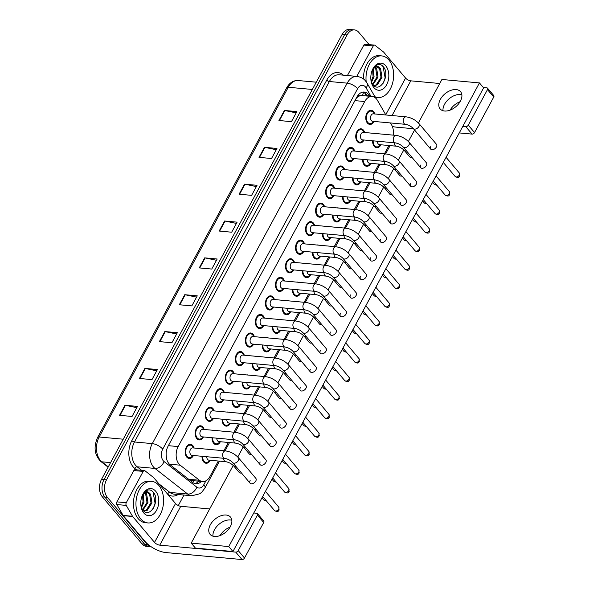 <?xml version="1.0" encoding="UTF-8"?>
<svg xmlns="http://www.w3.org/2000/svg" width="589" height="589" viewBox="0 0 589 589"><rect width="100%" height="100%" fill="white"/><g stroke="black" fill="none" stroke-linecap="round" stroke-linejoin="round"><path stroke-width="0.88" d="M370.886 163.344A7.097 4.675 -84.8 0 1 366.638 166.304A7.097 4.675 -84.8 0 1 364.201 164.935A7.097 4.675 -84.8 0 1 362.588 159.354M360.851 181.898A7.097 4.675 -84.8 0 1 356.603 184.865A7.097 4.675 -84.8 0 1 354.166 183.496A7.097 4.675 -84.8 0 1 352.553 177.907M350.823 200.459A7.097 4.675 -84.8 0 1 346.568 203.426A7.097 4.675 -84.8 0 1 344.131 202.049A7.097 4.675 -84.8 0 1 342.518 196.468M340.788 219.02A7.097 4.675 -84.8 0 1 336.533 221.979A7.097 4.675 -84.8 0 1 334.096 220.61A7.097 4.675 -84.8 0 1 332.49 215.029M330.753 237.581A7.097 4.675 -84.8 0 1 326.497 240.54A7.097 4.675 -84.8 0 1 324.068 239.171A7.097 4.675 -84.8 0 1 322.455 233.59M320.718 256.134A7.097 4.675 -84.8 0 1 316.462 259.101A7.097 4.675 -84.8 0 1 314.033 257.732A7.097 4.675 -84.8 0 1 312.42 252.144M310.683 274.695A7.097 4.675 -84.8 0 1 306.427 277.662A7.097 4.675 -84.8 0 1 303.998 276.285A7.097 4.675 -84.8 0 1 302.385 270.704M300.648 293.256A7.097 4.675 -84.8 0 1 296.392 296.223A7.097 4.675 -84.8 0 1 293.963 294.846A7.097 4.675 -84.8 0 1 292.35 289.265M290.613 311.817A7.097 4.675 -84.8 0 1 286.357 314.776A7.097 4.675 -84.8 0 1 283.927 313.407A7.097 4.675 -84.8 0 1 282.315 307.826M280.578 330.37A7.097 4.675 -84.8 0 1 276.322 333.337A7.097 4.675 -84.8 0 1 273.892 331.968A7.097 4.675 -84.8 0 1 272.28 326.38M270.542 348.931A7.097 4.675 -84.8 0 1 266.287 351.898A7.097 4.675 -84.8 0 1 263.857 350.521A7.097 4.675 -84.8 0 1 262.245 344.94M260.507 367.492A7.097 4.675 -84.8 0 1 256.252 370.459A7.097 4.675 -84.8 0 1 253.822 369.082A7.097 4.675 -84.8 0 1 252.21 363.501M250.472 386.053A7.097 4.675 -84.8 0 1 246.217 389.012A7.097 4.675 -84.8 0 1 243.787 387.643A7.097 4.675 -84.8 0 1 242.175 382.062M240.437 404.614A7.097 4.675 -84.8 0 1 236.182 407.573A7.097 4.675 -84.8 0 1 233.752 406.204A7.097 4.675 -84.8 0 1 232.14 400.616M230.402 423.167A7.097 4.675 -84.8 0 1 226.147 426.134A7.097 4.675 -84.8 0 1 223.717 424.757A7.097 4.675 -84.8 0 1 222.105 419.177M220.367 441.728A7.097 4.675 -84.8 0 1 216.111 444.695A7.097 4.675 -84.8 0 1 213.682 443.318A7.097 4.675 -84.8 0 1 212.069 437.737M210.332 460.289A7.097 4.675 -84.8 0 1 206.076 463.249A7.097 4.675 -84.8 0 1 203.647 461.879A7.097 4.675 -84.8 0 1 202.034 456.298M380.921 144.784A7.097 4.675 -84.8 0 1 376.673 147.743A7.097 4.675 -84.8 0 1 374.236 146.374A7.097 4.675 -84.8 0 1 372.623 140.793M364.039 140.005A7.097 4.675 -84.8 0 1 359.783 142.965A7.097 4.675 -84.8 0 1 357.354 141.596A7.097 4.675 -84.8 0 1 356.154 133.482A7.097 4.675 -84.8 0 1 361.086 128.829A7.097 4.675 -84.8 0 1 363.516 130.206A7.097 4.675 -84.8 0 1 364.731 132.518M354.004 158.566A7.097 4.675 -84.8 0 1 349.748 161.526A7.097 4.675 -84.8 0 1 347.319 160.156A7.097 4.675 -84.8 0 1 346.118 152.043A7.097 4.675 -84.8 0 1 351.051 147.39A7.097 4.675 -84.8 0 1 353.481 148.767A7.097 4.675 -84.8 0 1 354.696 151.078M343.969 177.12A7.097 4.675 -84.8 0 1 339.713 180.087A7.097 4.675 -84.8 0 1 337.283 178.71A7.097 4.675 -84.8 0 1 336.083 170.604A7.097 4.675 -84.8 0 1 341.016 165.951A7.097 4.675 -84.8 0 1 343.446 167.32A7.097 4.675 -84.8 0 1 344.661 169.639M333.934 195.681A7.097 4.675 -84.8 0 1 329.685 198.648A7.097 4.675 -84.8 0 1 327.248 197.271A7.097 4.675 -84.8 0 1 326.048 189.157A7.097 4.675 -84.8 0 1 330.981 184.512A7.097 4.675 -84.8 0 1 333.411 185.881A7.097 4.675 -84.8 0 1 334.626 188.2M323.898 214.241A7.097 4.675 -84.8 0 1 319.65 217.201A7.097 4.675 -84.8 0 1 317.213 215.832A7.097 4.675 -84.8 0 1 316.013 207.718A7.097 4.675 -84.8 0 1 320.946 203.065A7.097 4.675 -84.8 0 1 323.376 204.442A7.097 4.675 -84.8 0 1 324.591 206.754M313.863 232.802A7.097 4.675 -84.8 0 1 309.615 235.762A7.097 4.675 -84.8 0 1 307.178 234.393A7.097 4.675 -84.8 0 1 305.978 226.279A7.097 4.675 -84.8 0 1 310.911 221.626A7.097 4.675 -84.8 0 1 313.341 223.003A7.097 4.675 -84.8 0 1 314.555 225.315M303.828 251.356A7.097 4.675 -84.8 0 1 299.58 254.323A7.097 4.675 -84.8 0 1 297.143 252.946A7.097 4.675 -84.8 0 1 295.943 244.84A7.097 4.675 -84.8 0 1 300.876 240.187A7.097 4.675 -84.8 0 1 303.306 241.556A7.097 4.675 -84.8 0 1 304.52 243.875M293.801 269.917A7.097 4.675 -84.8 0 1 289.545 272.884A7.097 4.675 -84.8 0 1 287.108 271.507A7.097 4.675 -84.8 0 1 285.908 263.393A7.097 4.675 -84.8 0 1 290.841 258.748A7.097 4.675 -84.8 0 1 293.27 260.117A7.097 4.675 -84.8 0 1 294.485 262.436M283.765 288.477A7.097 4.675 -84.8 0 1 279.51 291.437A7.097 4.675 -84.8 0 1 277.073 290.068A7.097 4.675 -84.8 0 1 275.873 281.954A7.097 4.675 -84.8 0 1 280.806 277.309A7.097 4.675 -84.8 0 1 283.235 278.678A7.097 4.675 -84.8 0 1 284.45 280.99M273.73 307.038A7.097 4.675 -84.8 0 1 269.475 309.998A7.097 4.675 -84.8 0 1 267.045 308.629A7.097 4.675 -84.8 0 1 265.838 300.515A7.097 4.675 -84.8 0 1 270.771 295.862A7.097 4.675 -84.8 0 1 273.2 297.239A7.097 4.675 -84.8 0 1 274.415 299.551M263.695 325.592A7.097 4.675 -84.8 0 1 259.44 328.559A7.097 4.675 -84.8 0 1 257.01 327.189A7.097 4.675 -84.8 0 1 255.803 319.076A7.097 4.675 -84.8 0 1 260.736 314.423A7.097 4.675 -84.8 0 1 263.165 315.792A7.097 4.675 -84.8 0 1 264.38 318.112M253.66 344.153A7.097 4.675 -84.8 0 1 249.405 347.12A7.097 4.675 -84.8 0 1 246.975 345.743A7.097 4.675 -84.8 0 1 245.775 337.637A7.097 4.675 -84.8 0 1 250.7 332.984A7.097 4.675 -84.8 0 1 253.13 334.353A7.097 4.675 -84.8 0 1 254.345 336.672M243.625 362.714A7.097 4.675 -84.8 0 1 239.37 365.681A7.097 4.675 -84.8 0 1 236.94 364.304A7.097 4.675 -84.8 0 1 235.74 356.19A7.097 4.675 -84.8 0 1 240.665 351.545A7.097 4.675 -84.8 0 1 243.095 352.914A7.097 4.675 -84.8 0 1 244.31 355.233M233.59 381.274A7.097 4.675 -84.8 0 1 229.335 384.234A7.097 4.675 -84.8 0 1 226.905 382.865A7.097 4.675 -84.8 0 1 225.705 374.751A7.097 4.675 -84.8 0 1 230.63 370.098A7.097 4.675 -84.8 0 1 233.06 371.475A7.097 4.675 -84.8 0 1 234.275 373.787M223.555 399.828A7.097 4.675 -84.8 0 1 219.299 402.795A7.097 4.675 -84.8 0 1 216.87 401.426A7.097 4.675 -84.8 0 1 215.67 393.312A7.097 4.675 -84.8 0 1 220.595 388.659A7.097 4.675 -84.8 0 1 223.025 390.036A7.097 4.675 -84.8 0 1 224.24 392.348M213.52 418.389A7.097 4.675 -84.8 0 1 209.264 421.356A7.097 4.675 -84.8 0 1 206.835 419.979A7.097 4.675 -84.8 0 1 205.635 411.873A7.097 4.675 -84.8 0 1 210.56 407.22A7.097 4.675 -84.8 0 1 212.99 408.589A7.097 4.675 -84.8 0 1 214.205 410.908M203.485 436.95A7.097 4.675 -84.8 0 1 199.229 439.917A7.097 4.675 -84.8 0 1 196.8 438.54A7.097 4.675 -84.8 0 1 195.6 430.426A7.097 4.675 -84.8 0 1 200.525 425.781A7.097 4.675 -84.8 0 1 202.955 427.15A7.097 4.675 -84.8 0 1 204.169 429.469M193.45 455.511A7.097 4.675 -84.8 0 1 189.194 458.47A7.097 4.675 -84.8 0 1 186.765 457.101A7.097 4.675 -84.8 0 1 185.564 448.987A7.097 4.675 -84.8 0 1 190.49 444.334A7.097 4.675 -84.8 0 1 192.92 445.711A7.097 4.675 -84.8 0 1 194.134 448.023M374.074 121.444A7.097 4.675 -84.8 0 1 369.818 124.412A7.097 4.675 -84.8 0 1 367.389 123.035A7.097 4.675 -84.8 0 1 366.189 114.921A7.097 4.675 -84.8 0 1 371.114 110.276A7.097 4.675 -84.8 0 1 373.551 111.645A7.097 4.675 -84.8 0 1 374.766 113.964M385.876 114.98L377.431 100.351A12.524 8.253 95.2 0 0 376.43 98.908A12.524 8.253 95.2 0 0 372.138 96.486A12.524 8.253 95.2 0 0 364.724 101.529L178.165 446.572A12.524 8.253 95.2 0 0 180.168 465.185L199.435 480.256A12.524 8.253 95.2 0 0 202.557 481.544A12.524 8.253 95.2 0 0 209.964 476.494L218.335 461.018M166.076 454.362A4.175 2.754 95.2 0 0 166.135 454.531L166.422 457.859A12.524 8.673 -52 0 1 166.392 457.918M361.528 95.543L360.122 95.749A4.175 2.754 95.2 0 0 357.177 97.325A12.524 5.132 -151.6 0 0 356.897 97.001M357.177 97.325L357.081 97.502A12.524 8.253 -84.8 0 1 360.122 95.749M166.135 454.531A12.524 8.253 -84.8 0 1 166.186 452.514M169.875 464.588L188.642 479.269L192.051 480.58L202.557 481.544M357.081 97.502L356.006 98.643M393.261 135.139A12.524 8.253 95.2 0 0 391.589 124.875L390.478 122.946M223.886 450.754L228.37 442.464M233.921 432.193L238.405 423.903M243.956 413.633L248.44 405.342M253.992 395.079L258.475 386.782M264.027 376.518L268.51 368.228M274.062 357.957L278.538 349.667M284.097 339.397L288.573 331.106M294.125 320.843L298.608 312.545M304.16 302.282L308.643 293.992M314.195 283.721L318.678 275.431M324.23 265.16L328.714 256.87M334.265 246.607L338.749 238.309M344.3 228.046L348.784 219.756M354.335 209.485L358.819 201.195M364.37 190.924L368.854 182.634M374.405 172.371L378.889 164.073M384.44 153.81L388.924 145.52M367.057 152.212A7.097 4.675 -84.8 0 1 367.934 152.168A7.097 4.675 -84.8 0 1 368.788 152.374M357.022 170.773A7.097 4.675 -84.8 0 1 357.898 170.729A7.097 4.675 -84.8 0 1 358.753 170.928M346.987 189.334A7.097 4.675 -84.8 0 1 347.863 189.29A7.097 4.675 -84.8 0 1 348.717 189.489M336.952 207.888A7.097 4.675 -84.8 0 1 337.828 207.851A7.097 4.675 -84.8 0 1 338.682 208.05M326.917 226.448A7.097 4.675 -84.8 0 1 327.793 226.404A7.097 4.675 -84.8 0 1 328.647 226.61M316.882 245.009A7.097 4.675 -84.8 0 1 317.758 244.965A7.097 4.675 -84.8 0 1 318.612 245.171M306.847 263.57A7.097 4.675 -84.8 0 1 307.723 263.526A7.097 4.675 -84.8 0 1 308.577 263.725M296.812 282.124A7.097 4.675 -84.8 0 1 297.688 282.087A7.097 4.675 -84.8 0 1 298.542 282.286M286.777 300.684A7.097 4.675 -84.8 0 1 287.653 300.64A7.097 4.675 -84.8 0 1 288.507 300.846M276.742 319.245A7.097 4.675 -84.8 0 1 277.618 319.201A7.097 4.675 -84.8 0 1 278.472 319.407M266.707 337.806A7.097 4.675 -84.8 0 1 267.583 337.762A7.097 4.675 -84.8 0 1 268.437 337.961M256.671 356.367A7.097 4.675 -84.8 0 1 257.548 356.323A7.097 4.675 -84.8 0 1 258.402 356.522M246.636 374.921A7.097 4.675 -84.8 0 1 247.513 374.876A7.097 4.675 -84.8 0 1 248.367 375.083M236.601 393.481A7.097 4.675 -84.8 0 1 237.477 393.437A7.097 4.675 -84.8 0 1 238.331 393.643M226.566 412.042A7.097 4.675 -84.8 0 1 227.442 411.998A7.097 4.675 -84.8 0 1 228.296 412.197M216.531 430.603A7.097 4.675 -84.8 0 1 217.407 430.559A7.097 4.675 -84.8 0 1 218.261 430.758M206.496 449.157A7.097 4.675 -84.8 0 1 207.372 449.112A7.097 4.675 -84.8 0 1 208.226 449.319M377.093 133.651A7.097 4.675 -84.8 0 1 377.969 133.615A7.097 4.675 -84.8 0 1 378.823 133.813M102.353 496.858L142.045 543.883A12.524 8.253 -84.8 0 0 146.33 546.305L151.159 546.747A12.524 8.253 -84.8 0 1 147.044 544.339L107.353 497.315L104.849 497.087A12.524 8.253 -84.8 0 1 104.017 479.608L344.565 34.729A12.524 8.253 -84.8 0 1 351.979 29.678A12.524 8.253 -84.8 0 0 344.565 34.729L104.017 479.608A12.524 8.253 -84.8 0 0 104.849 497.087L144.548 544.111L104.849 497.087L102.353 496.858A12.524 8.253 -84.8 0 1 101.514 479.38L342.062 34.501A12.524 8.253 -84.8 0 1 349.476 29.45L354.482 29.906A12.524 8.253 -84.8 0 1 358.767 32.329L369.148 44.631M148.833 546.533A12.524 8.253 -84.8 0 1 144.548 544.111A12.524 8.253 -84.8 0 0 148.833 546.533M119.545 415.311L132.054 416.46L137.487 406.41L124.978 405.261L119.545 415.311M136.803 407.676L125.435 405.328A3.343 1.369 -151.6 0 0 124.978 405.261M139.468 378.462L151.984 379.603L157.418 369.553L144.901 368.412L139.468 378.462M156.726 370.827L145.365 368.478A3.343 1.369 -151.6 0 0 144.901 368.412M159.391 341.605L171.907 342.754L177.341 332.704L164.824 331.555L159.391 341.605M176.648 333.978L165.288 331.629A3.343 1.369 -151.6 0 0 164.824 331.555M179.321 304.756L191.83 305.905L197.263 295.855L184.755 294.706L179.321 304.756M196.579 297.128L185.211 294.78A3.343 1.369 -151.6 0 0 184.755 294.706M278.943 120.509L291.452 121.658L296.885 111.608L284.377 110.46L278.943 120.509M296.201 112.882L284.833 110.526A3.343 1.369 -151.6 0 0 284.377 110.46M259.02 157.359L271.529 158.507L276.963 148.457L264.454 147.309L259.02 157.359M276.278 149.731L264.91 147.375A3.343 1.369 -151.6 0 0 264.454 147.309M239.09 194.208L251.606 195.357L257.04 185.307L244.523 184.158L239.09 194.208M256.348 186.58L244.987 184.224A3.343 1.369 -151.6 0 0 244.523 184.158M219.167 231.057L231.683 232.206L237.117 222.156L224.6 221.008L219.167 231.057M236.425 223.43L225.064 221.081A3.343 1.369 -151.6 0 0 224.6 221.008M199.244 267.907L211.753 269.055L217.186 259.005L204.677 257.857L199.244 267.907M216.502 260.279L205.134 257.93A3.343 1.369 -151.6 0 0 204.677 257.857M369.752 96.265L369.553 95.911A12.524 8.253 95.2 0 0 368.545 94.468A12.524 8.253 95.2 0 0 364.252 92.046A12.524 8.253 95.2 0 0 356.846 97.097L168.101 446.167A12.524 8.253 95.2 0 0 170.111 464.78L192.75 482.487A12.524 8.253 95.2 0 0 195.865 483.775A12.524 8.253 95.2 0 0 201.328 481.434M362.993 92.083A12.524 8.253 -84.8 0 1 366.041 94.24A12.524 8.253 -84.8 0 1 367.05 95.683L367.249 96.036M107.353 497.315A12.524 8.253 -84.8 0 1 106.521 479.836L347.068 34.957A12.524 8.253 -84.8 0 1 354.482 29.906M183.982 495.047L178.305 505.553M198.824 481.206A12.524 8.253 -84.8 0 1 194.628 483.517M405.416 124.323L372.631 121.312A3.755 2.474 -84.8 0 1 371.342 120.583A3.755 2.474 -84.8 0 1 370.709 116.291A3.755 2.474 -84.8 0 1 373.316 113.832L406.101 116.836A3.755 2.474 -84.8 0 0 403.774 118.544A3.755 2.474 -84.8 0 0 404.128 123.594A3.755 2.474 -84.8 0 0 405.416 124.323C408.405 124.861 411.041 126.26 413.316 128.527L430.721 149.142A3.755 2.371 -40.2 0 0 433.533 149.481A3.755 2.371 -40.2 0 0 436.405 146.978A3.755 2.371 -40.2 0 0 436.464 144.298L419.059 123.675A3.755 2.371 139.8 0 1 419.007 126.363A3.755 2.371 139.8 0 1 418.897 126.547A3.755 2.371 139.8 0 1 413.316 128.527M373.551 121.4L372.734 122.291A6.265 4.123 -84.8 0 1 369.899 123.58A6.265 4.123 -84.8 0 1 367.75 122.365A6.265 4.123 -84.8 0 1 366.697 115.208A6.265 4.123 -84.8 0 1 371.041 111.107A6.265 4.123 -84.8 0 1 373.183 112.315A6.265 4.123 -84.8 0 1 373.595 112.882L374.236 113.913M406.52 150.917A3.755 2.371 139.8 0 1 405.519 150.998A3.755 2.371 139.8 0 1 404.275 150.409C402 148.141 399.364 146.742 396.368 146.197L379.478 144.651A3.755 2.474 -84.8 0 1 378.19 143.922A3.755 2.474 -84.8 0 1 377.335 141.22M380.398 144.732L379.581 145.63A6.265 4.123 -84.8 0 1 376.746 146.919A6.265 4.123 -84.8 0 1 374.604 145.704A6.265 4.123 -84.8 0 1 373.176 140.845M395.381 142.877L362.596 139.873A3.755 2.474 -84.8 0 1 361.307 139.144A3.755 2.474 -84.8 0 1 360.674 134.852A3.755 2.474 -84.8 0 1 363.28 132.385L396.066 135.396A3.755 2.474 -84.8 0 0 393.739 137.104A3.755 2.474 -84.8 0 0 394.093 142.155A3.755 2.474 -84.8 0 0 395.381 142.877C398.37 143.422 401.006 144.82 403.281 147.081L420.686 167.703A3.755 2.371 -40.2 0 0 423.498 168.042A3.755 2.371 -40.2 0 0 426.37 165.538A3.755 2.371 -40.2 0 0 426.429 162.851L409.024 142.236A3.755 2.371 139.8 0 1 408.972 144.916A3.755 2.371 139.8 0 1 408.862 145.108A3.755 2.371 139.8 0 1 403.281 147.081M363.516 139.954L362.699 140.852A6.265 4.123 -84.8 0 1 359.864 142.133A6.265 4.123 -84.8 0 1 357.714 140.926A6.265 4.123 -84.8 0 1 356.662 133.769A6.265 4.123 -84.8 0 1 361.005 129.661A6.265 4.123 -84.8 0 1 363.155 130.876A6.265 4.123 -84.8 0 1 363.56 131.443L364.201 132.473M385.346 161.438L352.561 158.434A3.755 2.474 -84.8 0 1 351.272 157.705A3.755 2.474 -84.8 0 1 350.639 153.412A3.755 2.474 -84.8 0 1 353.245 150.946L386.031 153.957A3.755 2.474 -84.8 0 0 383.704 155.665A3.755 2.474 -84.8 0 0 384.057 160.709A3.755 2.474 -84.8 0 0 385.346 161.438C388.335 161.975 390.971 163.381 393.246 165.642L410.651 186.264A3.755 2.371 -40.2 0 0 413.463 186.595A3.755 2.371 -40.2 0 0 416.335 184.092A3.755 2.371 -40.2 0 0 416.394 181.412L398.989 160.797A3.755 2.371 139.8 0 1 398.937 163.477A3.755 2.371 139.8 0 1 398.827 163.668A3.755 2.371 139.8 0 1 393.246 165.642M353.481 158.515L352.664 159.413A6.265 4.123 -84.8 0 1 349.829 160.694A6.265 4.123 -84.8 0 1 347.679 159.486A6.265 4.123 -84.8 0 1 346.626 152.33A6.265 4.123 -84.8 0 1 350.97 148.222A6.265 4.123 -84.8 0 1 353.12 149.437A6.265 4.123 -84.8 0 1 353.525 150.004L354.166 151.034M375.311 179.998L342.526 176.987A3.755 2.474 -84.8 0 1 341.237 176.266A3.755 2.474 -84.8 0 1 340.604 171.966A3.755 2.474 -84.8 0 1 343.21 169.507L375.996 172.511A3.755 2.474 -84.8 0 0 373.669 174.219A3.755 2.474 -84.8 0 0 374.022 179.27A3.755 2.474 -84.8 0 0 375.311 179.998C378.3 180.536 380.936 181.942 383.211 184.202L400.616 204.817A3.755 2.371 -40.2 0 0 403.428 205.156A3.755 2.371 -40.2 0 0 406.3 202.653A3.755 2.371 -40.2 0 0 406.358 199.973L388.954 179.358A3.755 2.371 139.8 0 1 388.902 182.038A3.755 2.371 139.8 0 1 388.792 182.229A3.755 2.371 139.8 0 1 383.211 184.202M343.446 177.075L342.629 177.966A6.265 4.123 -84.8 0 1 339.794 179.255A6.265 4.123 -84.8 0 1 337.644 178.04A6.265 4.123 -84.8 0 1 336.591 170.884A6.265 4.123 -84.8 0 1 340.935 166.783A6.265 4.123 -84.8 0 1 343.085 167.99A6.265 4.123 -84.8 0 1 343.49 168.564L344.131 169.588M365.276 198.559L332.49 195.548A3.755 2.474 -84.8 0 1 331.202 194.819A3.755 2.474 -84.8 0 1 330.569 190.527A3.755 2.474 -84.8 0 1 333.175 188.068L365.96 191.072A3.755 2.474 -84.8 0 0 363.634 192.78A3.755 2.474 -84.8 0 0 363.987 197.83A3.755 2.474 -84.8 0 0 365.276 198.559C368.265 199.097 370.901 200.496 373.183 202.763L390.581 223.378A3.755 2.371 -40.2 0 0 393.393 223.717A3.755 2.371 -40.2 0 0 396.264 221.214A3.755 2.371 -40.2 0 0 396.323 218.534L378.926 197.911A3.755 2.371 139.8 0 1 378.867 200.599A3.755 2.371 139.8 0 1 378.756 200.783A3.755 2.371 139.8 0 1 373.183 202.763M333.411 195.636L332.594 196.527A6.265 4.123 -84.8 0 1 329.759 197.816A6.265 4.123 -84.8 0 1 327.617 196.601A6.265 4.123 -84.8 0 1 326.556 189.444A6.265 4.123 -84.8 0 1 330.9 185.344A6.265 4.123 -84.8 0 1 333.05 186.551A6.265 4.123 -84.8 0 1 333.455 187.118L334.096 188.149M396.485 169.477A3.755 2.371 139.8 0 1 395.484 169.558A3.755 2.371 139.8 0 1 394.24 168.962C391.965 166.702 389.329 165.303 386.332 164.758L369.443 163.212A3.755 2.474 -84.8 0 1 368.154 162.483A3.755 2.474 -84.8 0 1 367.3 159.781M370.363 163.293L369.546 164.191A6.265 4.123 -84.8 0 1 366.711 165.472A6.265 4.123 -84.8 0 1 364.569 164.265A6.265 4.123 -84.8 0 1 363.141 159.398M386.45 188.038A3.755 2.371 139.8 0 1 385.449 188.112A3.755 2.371 139.8 0 1 384.205 187.523C381.93 185.263 379.294 183.856 376.297 183.319L359.408 181.765A3.755 2.474 -84.8 0 1 358.119 181.044A3.755 2.474 -84.8 0 1 357.265 178.342M360.328 181.854L359.511 182.745A6.265 4.123 -84.8 0 1 356.676 184.033A6.265 4.123 -84.8 0 1 354.534 182.826A6.265 4.123 -84.8 0 1 353.106 177.959M376.415 206.592A3.755 2.371 139.8 0 1 375.414 206.673A3.755 2.371 139.8 0 1 374.17 206.084C371.895 203.816 369.259 202.417 366.262 201.88L349.373 200.326A3.755 2.474 -84.8 0 1 348.084 199.597A3.755 2.474 -84.8 0 1 347.23 196.903M350.293 200.415L349.476 201.305A6.265 4.123 -84.8 0 1 346.641 202.594A6.265 4.123 -84.8 0 1 344.499 201.379A6.265 4.123 -84.8 0 1 343.07 196.52M366.189 81.775A20.873 13.753 -84.8 0 1 381.724 55.911A20.873 13.753 -84.8 0 1 388.873 59.953A20.873 13.753 -84.8 0 1 392.407 83.807A20.873 13.753 -84.8 0 1 377.91 97.487A20.873 13.753 -84.8 0 1 374.884 96.677M363.501 78.992A20.873 13.753 -84.8 0 1 379.22 55.683L381.724 55.911M373.757 85.574L376.253 84.816L381.017 77.306L379.633 68.736L377.137 66.999M373.816 85.619L377.247 84.912L382.003 77.395L380.627 68.825L379.449 67.669C376.908 64.996 374.471 65.916 372.138 70.43M372.572 84.279L377.041 76.938L375.657 68.368L374.965 67.595M372.925 84.735L378.035 77.034L376.651 68.464L375.517 67.33M371.136 81.37L373.065 76.577L372.631 69.752M371.475 82.327L374.059 76.666L373.242 68.987M385.721 65.777A13.613 8.968 -84.8 0 1 386.627 84.772A13.613 8.968 -84.8 0 1 373.912 87.621A13.613 8.968 -84.8 0 1 371.401 82.534A13.613 8.968 -84.8 0 1 372.601 69.428A13.613 8.968 -84.8 0 1 385.721 65.777M371.166 81.525L372.815 84.602C380.023 93.975 390.411 75.009 383.608 67.087C381.863 64.783 379.795 63.995 377.409 64.724L372.454 69.745M372.13 70.525A9.439 6.214 -84.8 0 1 377.549 67.013A9.439 6.214 -84.8 0 1 379.449 67.669M377.91 97.487L375.407 97.259A20.873 13.753 -84.8 0 1 375.208 97.237M383.27 83.145L385.118 77.836L383.115 66.638L381.753 65.276M140.719 518.902A20.873 13.753 -84.8 0 1 137.185 495.047A20.873 13.753 -84.8 0 1 151.682 481.368A20.873 13.753 -84.8 0 1 158.831 485.402A20.873 13.753 -84.8 0 1 162.365 509.257A20.873 13.753 -84.8 0 1 147.868 522.936A20.873 13.753 -84.8 0 1 140.719 518.902M147.868 522.936L145.365 522.708A20.873 13.753 -84.8 0 1 138.216 518.673A20.873 13.753 -84.8 0 1 134.682 494.812A20.873 13.753 -84.8 0 1 149.179 481.132L151.682 481.368M143.716 511.024L146.219 510.273L150.975 502.756L149.591 494.186L147.095 492.448M143.775 511.075L147.206 510.361L151.969 502.851L150.585 494.274L149.407 493.118C146.867 490.446 144.43 491.366 142.096 495.886M142.531 509.735L147 502.395L145.623 493.825L144.923 493.045M142.884 510.184L147.994 502.483L146.609 493.913L145.476 492.779M141.095 506.82L143.024 502.027L142.59 495.202M141.434 507.784L144.018 502.122L143.201 494.443M155.68 491.226A13.613 8.968 -84.8 0 1 156.586 510.221A13.613 8.968 -84.8 0 1 143.871 513.078A13.613 8.968 -84.8 0 1 141.36 507.99A13.613 8.968 -84.8 0 1 142.56 494.885A13.613 8.968 -84.8 0 1 155.68 491.226M141.124 506.974L142.774 510.052C149.981 519.424 160.37 500.459 153.567 492.537C151.822 490.232 149.753 489.444 147.368 490.181L142.413 495.194M142.089 495.975A9.439 6.214 -84.8 0 1 147.508 492.463A9.439 6.214 -84.8 0 1 149.407 493.118M153.228 508.601L155.076 503.286L153.074 492.087L151.712 490.733M450.092 110.136A13.363 8.43 139.8 0 1 460.097 101.691M461.872 94.814A13.363 8.43 -40.2 0 0 444.518 104.327A13.363 8.43 -40.2 0 0 443.016 110.725A13.363 8.43 -40.2 0 1 444.518 104.327A13.363 8.43 -40.2 0 1 461.872 94.814M356.787 76.401L373.249 45.957L363.862 45.095A2.091 1.377 -84.8 0 1 365.099 44.256L374.486 45.117A2.091 1.377 95.2 0 0 373.249 45.957M347.407 75.539L363.862 45.095M392.348 126.444A16.698 6.847 -151.6 0 0 396.051 127.128L413.485 128.726M487.501 88.144L493.766 95.565A2.091 1.318 139.8 0 1 493.737 97.06L487.471 89.631A2.091 1.318 -40.2 0 0 487.501 88.144A2.091 1.318 -40.2 0 0 486.808 87.813L483.304 87.489M474.535 132.569A2.091 1.318 139.8 0 1 472.061 134.101L465.796 126.672A2.091 1.318 -40.2 0 0 468.27 125.14L474.535 132.569L493.737 97.06M459.265 132.923L472.061 134.101M468.27 125.14L487.471 89.631M439.74 83.498L410.791 80.84A4.175 1.708 28.4 0 1 405.578 78.079L383.733 52.2A2.091 1.377 95.2 0 0 383.535 52.009L375.002 45.331A2.091 1.377 95.2 0 0 374.486 45.117M465.796 126.672L462.792 126.399M418.727 122.357L417.689 122.262M220.05 535.585A13.363 8.43 139.8 0 1 230.056 527.14M231.83 520.264A13.363 8.43 -40.2 0 0 214.477 529.776A13.363 8.43 -40.2 0 0 212.975 536.181A13.363 8.43 -40.2 0 1 214.477 529.776A13.363 8.43 -40.2 0 1 231.83 520.264M126.267 502.734A2.091 1.377 95.2 0 0 126.245 505.406L132.51 516.273A2.091 1.377 95.2 0 0 132.68 516.509L123.292 515.647A2.091 1.377 -84.8 0 1 123.13 515.412L116.858 504.545A2.091 1.377 -84.8 0 1 116.887 501.872L126.267 502.734L143.208 471.414L133.821 470.552A2.091 1.377 -84.8 0 1 135.058 469.705L144.445 470.567A2.091 1.377 95.2 0 0 143.208 471.414M116.887 501.872L133.821 470.552M123.292 515.647L145.137 541.527A16.698 6.847 -151.6 0 0 166.01 552.578L242.02 559.55L235.755 552.121L159.744 545.149A4.175 1.708 28.4 0 1 154.524 542.388L132.68 516.509M257.459 513.593L263.725 521.022A2.091 1.318 139.8 0 1 263.695 522.509L257.43 515.081A2.091 1.318 -40.2 0 0 257.459 513.593A2.091 1.318 -40.2 0 0 256.767 513.262L253.763 512.99M235.755 552.121A2.091 1.318 -40.2 0 0 238.228 550.59L244.494 558.019L263.695 522.509M244.494 558.019A2.091 1.318 139.8 0 1 242.02 559.55M238.228 550.59L257.43 515.081M209.699 508.948L180.749 506.29A4.175 1.708 28.4 0 1 175.537 503.529L153.692 477.65A2.091 1.377 95.2 0 0 153.493 477.458L144.96 470.78A2.091 1.377 95.2 0 0 144.445 470.567M255.781 481.044A3.755 2.371 -40.2 0 0 255.84 478.356L238.435 457.741A3.755 2.371 139.8 0 1 238.376 460.421A3.755 2.371 139.8 0 1 238.273 460.613A3.755 2.371 139.8 0 1 232.692 462.586L250.089 483.208A3.755 2.371 -40.2 0 0 252.909 483.54A3.755 2.371 -40.2 0 0 255.781 481.044M265.816 462.483A3.755 2.371 -40.2 0 0 265.867 459.803L248.47 439.18A3.755 2.371 139.8 0 1 248.411 441.868A3.755 2.371 139.8 0 1 248.308 442.052A3.755 2.371 139.8 0 1 242.727 444.032L260.124 464.647A3.755 2.371 -40.2 0 0 262.944 464.986A3.755 2.371 -40.2 0 0 265.816 462.483M275.851 443.922A3.755 2.371 -40.2 0 0 275.902 441.242L258.505 420.627A3.755 2.371 139.8 0 1 258.446 423.307A3.755 2.371 139.8 0 1 258.343 423.491A3.755 2.371 139.8 0 1 252.762 425.472L270.16 446.087A3.755 2.371 -40.2 0 0 272.979 446.425A3.755 2.371 -40.2 0 0 275.851 443.922M285.886 425.361A3.755 2.371 -40.2 0 0 285.937 422.681L268.54 402.066A3.755 2.371 139.8 0 1 268.481 404.746A3.755 2.371 139.8 0 1 268.378 404.938A3.755 2.371 139.8 0 1 262.797 406.911L280.195 427.526A3.755 2.371 -40.2 0 0 283.014 427.864A3.755 2.371 -40.2 0 0 285.886 425.361M295.921 406.808A3.755 2.371 -40.2 0 0 295.972 404.12L278.575 383.505A3.755 2.371 139.8 0 1 278.516 386.185A3.755 2.371 139.8 0 1 278.413 386.377A3.755 2.371 139.8 0 1 272.832 388.35L290.23 408.972A3.755 2.371 -40.2 0 0 293.05 409.303A3.755 2.371 -40.2 0 0 295.921 406.808M305.956 388.247A3.755 2.371 -40.2 0 0 306.008 385.567L288.61 364.944A3.755 2.371 139.8 0 1 288.551 367.624A3.755 2.371 139.8 0 1 288.448 367.816A3.755 2.371 139.8 0 1 282.867 369.796L300.265 390.411A3.755 2.371 -40.2 0 0 303.085 390.75A3.755 2.371 -40.2 0 0 305.956 388.247M315.991 369.686A3.755 2.371 -40.2 0 0 316.043 367.006L298.645 346.384A3.755 2.371 139.8 0 1 298.586 349.071A3.755 2.371 139.8 0 1 298.476 349.255A3.755 2.371 139.8 0 1 292.902 351.235L310.3 371.85A3.755 2.371 -40.2 0 0 313.112 372.189A3.755 2.371 -40.2 0 0 315.991 369.686M326.026 351.125A3.755 2.371 -40.2 0 0 326.078 348.445L308.68 327.83A3.755 2.371 139.8 0 1 308.621 330.51A3.755 2.371 139.8 0 1 308.511 330.701A3.755 2.371 139.8 0 1 302.937 332.675L320.335 353.29A3.755 2.371 -40.2 0 0 323.147 353.628A3.755 2.371 -40.2 0 0 326.026 351.125M336.061 332.571A3.755 2.371 -40.2 0 0 336.113 329.884L318.715 309.269A3.755 2.371 139.8 0 1 318.656 311.949A3.755 2.371 139.8 0 1 318.546 312.141A3.755 2.371 139.8 0 1 312.973 314.114L330.37 334.736A3.755 2.371 -40.2 0 0 333.183 335.067A3.755 2.371 -40.2 0 0 336.061 332.571M346.096 314.011A3.755 2.371 -40.2 0 0 346.148 311.323L328.75 290.708A3.755 2.371 139.8 0 1 328.691 293.388A3.755 2.371 139.8 0 1 328.581 293.58A3.755 2.371 139.8 0 1 323.008 295.56L340.405 316.175A3.755 2.371 -40.2 0 0 343.218 316.514A3.755 2.371 -40.2 0 0 346.096 314.011M356.131 295.45A3.755 2.371 -40.2 0 0 356.183 292.77L338.785 272.147A3.755 2.371 139.8 0 1 338.727 274.835A3.755 2.371 139.8 0 1 338.616 275.019A3.755 2.371 139.8 0 1 333.043 276.999L350.44 297.614A3.755 2.371 -40.2 0 0 353.253 297.953A3.755 2.371 -40.2 0 0 356.131 295.45M366.167 276.889A3.755 2.371 -40.2 0 0 366.218 274.209L348.821 253.594A3.755 2.371 139.8 0 1 348.762 256.274A3.755 2.371 139.8 0 1 348.651 256.465A3.755 2.371 139.8 0 1 343.078 258.438L360.475 279.053A3.755 2.371 -40.2 0 0 363.288 279.392A3.755 2.371 -40.2 0 0 366.167 276.889M376.202 258.328A3.755 2.371 -40.2 0 0 376.253 255.648L358.856 235.033A3.755 2.371 139.8 0 1 358.797 237.713A3.755 2.371 139.8 0 1 358.686 237.904A3.755 2.371 139.8 0 1 353.113 239.878L370.51 260.5A3.755 2.371 -40.2 0 0 373.323 260.831A3.755 2.371 -40.2 0 0 376.202 258.328M386.229 239.775A3.755 2.371 -40.2 0 0 386.288 237.087L368.891 216.472A3.755 2.371 139.8 0 1 368.832 219.152A3.755 2.371 139.8 0 1 368.721 219.344A3.755 2.371 139.8 0 1 363.148 221.324L380.546 241.939A3.755 2.371 -40.2 0 0 383.358 242.278A3.755 2.371 -40.2 0 0 386.229 239.775M230.321 526.669A13.363 8.43 -40.2 0 0 230.52 517.127A13.363 8.43 -40.2 0 0 220.514 515.927A13.363 8.43 -40.2 0 0 210.302 524.828A13.363 8.43 -40.2 0 0 210.104 534.363A13.363 8.43 -40.2 0 0 220.109 535.563A13.363 8.43 -40.2 0 0 230.321 526.669M460.362 101.212A13.363 8.43 -40.2 0 0 460.561 91.678A13.363 8.43 -40.2 0 0 450.556 90.478A13.363 8.43 -40.2 0 0 440.344 99.379A13.363 8.43 -40.2 0 0 440.145 108.913A13.363 8.43 -40.2 0 0 450.151 110.114A13.363 8.43 -40.2 0 0 460.362 101.212M245.959 447.861A3.755 2.371 139.8 0 1 244.958 447.942A3.755 2.371 139.8 0 1 243.721 447.353L249.257 453.913A3.755 2.371 -40.2 0 0 251.496 454.421M266.029 410.747A3.755 2.371 139.8 0 1 265.028 410.827A3.755 2.371 139.8 0 1 263.791 410.231L269.32 416.791A3.755 2.371 -40.2 0 0 271.566 417.306M286.099 373.625A3.755 2.371 139.8 0 1 285.098 373.706A3.755 2.371 139.8 0 1 283.854 373.117L289.39 379.677A3.755 2.371 -40.2 0 0 291.636 380.185M260.183 461.967A3.755 2.371 -40.2 0 0 260.124 464.647M280.254 424.846A3.755 2.371 -40.2 0 0 280.195 427.526M300.324 387.731A3.755 2.371 -40.2 0 0 300.265 390.411M306.17 336.51A3.755 2.371 139.8 0 1 305.168 336.584A3.755 2.371 139.8 0 1 303.924 335.995L309.461 342.555A3.755 2.371 -40.2 0 0 311.706 343.07M326.24 299.389A3.755 2.371 139.8 0 1 325.238 299.47A3.755 2.371 139.8 0 1 323.994 298.881L329.531 305.433A3.755 2.371 -40.2 0 0 331.776 305.949M310.359 369.17A3.755 2.371 -40.2 0 0 310.3 371.85M330.429 332.049A3.755 2.371 -40.2 0 0 330.37 334.736M350.499 294.934A3.755 2.371 -40.2 0 0 350.44 297.614M356.345 243.713A3.755 2.371 139.8 0 1 355.344 243.794A3.755 2.371 139.8 0 1 354.099 243.198L359.636 249.758A3.755 2.371 -40.2 0 0 361.882 250.273M360.534 276.374A3.755 2.371 -40.2 0 0 360.475 279.053M374.17 206.084L379.706 212.644A3.755 2.371 -40.2 0 0 381.952 213.152M394.24 168.962L399.776 175.522A3.755 2.371 -40.2 0 0 402.022 176.037M400.675 202.137A3.755 2.371 -40.2 0 0 400.616 204.817M420.745 165.023A3.755 2.371 -40.2 0 0 420.686 167.703M404.275 150.409L409.811 156.961A3.755 2.371 -40.2 0 0 412.057 157.477M233.229 465.42L191.219 543.124L228.76 546.563L479.446 82.924L441.912 79.478L418.404 122.954M414.582 130.022L408.368 141.507M403.818 149.915L398.333 160.068M393.791 168.476L388.298 178.629M383.756 187.037L378.263 197.19M373.721 205.598L368.228 215.743M363.685 224.151L358.193 234.304M353.65 242.712L348.158 252.865M343.615 261.273L338.123 271.426M333.58 279.834L328.088 289.979M323.545 298.395L318.053 308.54M313.51 316.948L308.018 327.101M303.475 335.509L297.982 345.662M293.44 354.07L287.947 364.223M283.405 372.631L277.912 382.776M273.37 391.184L267.877 401.337M263.335 409.745L257.842 419.898M253.299 428.306L247.807 438.459M243.264 446.867L237.772 457.012M430.78 146.462A3.755 2.371 -40.2 0 0 430.721 149.142M380.604 239.259A3.755 2.371 -40.2 0 0 380.546 241.939M410.71 183.577A3.755 2.371 -40.2 0 0 410.651 186.264M390.64 220.698A3.755 2.371 -40.2 0 0 390.581 223.378M384.205 187.523L389.741 194.083A3.755 2.371 -40.2 0 0 391.987 194.591M370.569 257.813A3.755 2.371 -40.2 0 0 370.51 260.5M366.38 225.153A3.755 2.371 139.8 0 1 365.379 225.234A3.755 2.371 139.8 0 1 364.135 224.645L369.671 231.197A3.755 2.371 -40.2 0 0 371.917 231.713M346.31 262.274A3.755 2.371 139.8 0 1 345.309 262.348A3.755 2.371 139.8 0 1 344.064 261.759L349.601 268.319A3.755 2.371 -40.2 0 0 351.847 268.834M340.464 313.495A3.755 2.371 -40.2 0 0 340.405 316.175M320.394 350.61A3.755 2.371 -40.2 0 0 320.335 353.29M336.275 280.828A3.755 2.371 139.8 0 1 335.274 280.909A3.755 2.371 139.8 0 1 334.029 280.32L339.566 286.88A3.755 2.371 -40.2 0 0 341.811 287.388M316.205 317.95A3.755 2.371 139.8 0 1 315.203 318.031A3.755 2.371 139.8 0 1 313.959 317.434L319.496 323.994A3.755 2.371 -40.2 0 0 321.741 324.51M296.134 355.064A3.755 2.371 139.8 0 1 295.133 355.145A3.755 2.371 139.8 0 1 293.889 354.556L299.426 361.116A3.755 2.371 -40.2 0 0 301.671 361.624M290.289 406.285A3.755 2.371 -40.2 0 0 290.23 408.972M270.218 443.407A3.755 2.371 -40.2 0 0 270.16 446.087M250.148 480.521A3.755 2.371 -40.2 0 0 250.089 483.208M276.064 392.186A3.755 2.371 139.8 0 1 275.063 392.267A3.755 2.371 139.8 0 1 273.826 391.67L279.355 398.23A3.755 2.371 -40.2 0 0 281.601 398.746M255.994 429.3A3.755 2.371 139.8 0 1 254.993 429.381A3.755 2.371 139.8 0 1 253.756 428.792L259.285 435.352A3.755 2.371 -40.2 0 0 261.531 435.86M235.924 466.422A3.755 2.371 139.8 0 1 234.923 466.503A3.755 2.371 139.8 0 1 233.686 465.906L239.222 472.466A3.755 2.371 -40.2 0 0 241.461 472.982M191.219 543.124L195.393 548.072L232.935 551.518L483.628 87.871L479.446 82.924M228.76 546.563L232.935 551.518M355.241 217.113L322.455 214.109A3.755 2.474 -84.8 0 1 321.167 213.38A3.755 2.474 -84.8 0 1 320.534 209.088A3.755 2.474 -84.8 0 1 323.14 206.621L355.925 209.632A3.755 2.474 -84.8 0 0 353.606 211.341A3.755 2.474 -84.8 0 0 353.952 216.391A3.755 2.474 -84.8 0 0 355.241 217.113C358.237 217.658 360.866 219.056 363.148 221.324M323.376 214.19L322.558 215.088A6.265 4.123 -84.8 0 1 319.724 216.377A6.265 4.123 -84.8 0 1 317.581 215.162A6.265 4.123 -84.8 0 1 316.521 208.005A6.265 4.123 -84.8 0 1 320.865 203.897A6.265 4.123 -84.8 0 1 323.015 205.112A6.265 4.123 -84.8 0 1 323.427 205.679L324.06 206.71M345.206 235.674L312.42 232.67A3.755 2.474 -84.8 0 1 311.132 231.941A3.755 2.474 -84.8 0 1 310.499 227.648A3.755 2.474 -84.8 0 1 313.105 225.182L345.89 228.193A3.755 2.474 -84.8 0 0 343.571 229.901A3.755 2.474 -84.8 0 0 343.917 234.945A3.755 2.474 -84.8 0 0 345.206 235.674C348.202 236.211 350.838 237.617 353.113 239.878M313.341 232.751L312.523 233.649A6.265 4.123 -84.8 0 1 309.689 234.93A6.265 4.123 -84.8 0 1 307.546 233.723A6.265 4.123 -84.8 0 1 306.486 226.566A6.265 4.123 -84.8 0 1 310.83 222.458A6.265 4.123 -84.8 0 1 312.98 223.673A6.265 4.123 -84.8 0 1 313.392 224.24L314.025 225.27M335.17 254.234L302.385 251.223A3.755 2.474 -84.8 0 1 301.097 250.502A3.755 2.474 -84.8 0 1 300.464 246.202A3.755 2.474 -84.8 0 1 303.07 243.743L335.855 246.747A3.755 2.474 -84.8 0 0 333.536 248.455A3.755 2.474 -84.8 0 0 333.882 253.506A3.755 2.474 -84.8 0 0 335.17 254.234C338.167 254.772 340.803 256.178 343.078 258.438M303.306 251.312L302.488 252.202A6.265 4.123 -84.8 0 1 299.654 253.491A6.265 4.123 -84.8 0 1 297.511 252.276A6.265 4.123 -84.8 0 1 296.451 245.12A6.265 4.123 -84.8 0 1 300.795 241.019A6.265 4.123 -84.8 0 1 302.945 242.226A6.265 4.123 -84.8 0 1 303.357 242.801L303.99 243.824M364.135 224.645C361.86 222.377 359.224 220.978 356.227 220.433L339.338 218.887A3.755 2.474 -84.8 0 1 338.049 218.158A3.755 2.474 -84.8 0 1 337.195 215.456M340.258 218.968L339.441 219.866A6.265 4.123 -84.8 0 1 336.606 221.155A6.265 4.123 -84.8 0 1 334.464 219.94A6.265 4.123 -84.8 0 1 333.035 215.081M354.099 243.198C351.824 240.938 349.189 239.539 346.192 238.994L329.303 237.448A3.755 2.474 -84.8 0 1 328.014 236.719A3.755 2.474 -84.8 0 1 327.16 234.017M330.223 237.529L329.406 238.427A6.265 4.123 -84.8 0 1 326.571 239.708A6.265 4.123 -84.8 0 1 324.429 238.501A6.265 4.123 -84.8 0 1 323 233.634M344.064 261.759C341.789 259.499 339.154 258.092 336.157 257.555L319.267 256.001A3.755 2.474 -84.8 0 1 317.979 255.28A3.755 2.474 -84.8 0 1 317.125 252.578M320.188 256.09L319.378 256.988A6.265 4.123 -84.8 0 1 316.536 258.269A6.265 4.123 -84.8 0 1 314.393 257.062A6.265 4.123 -84.8 0 1 312.965 252.195M325.135 272.795L292.35 269.784A3.755 2.474 -84.8 0 1 291.062 269.055A3.755 2.474 -84.8 0 1 290.429 264.763A3.755 2.474 -84.8 0 1 293.035 262.304L325.82 265.308A3.755 2.474 -84.8 0 0 323.501 267.016A3.755 2.474 -84.8 0 0 323.847 272.066A3.755 2.474 -84.8 0 0 325.135 272.795C328.132 273.333 330.768 274.732 333.043 276.999M293.27 269.872L292.453 270.763A6.265 4.123 -84.8 0 1 289.619 272.052A6.265 4.123 -84.8 0 1 287.476 270.837A6.265 4.123 -84.8 0 1 286.416 263.681A6.265 4.123 -84.8 0 1 290.76 259.58A6.265 4.123 -84.8 0 1 292.91 260.787A6.265 4.123 -84.8 0 1 293.322 261.354L293.963 262.385M315.1 291.349L282.315 288.345A3.755 2.474 -84.8 0 1 281.027 287.616A3.755 2.474 -84.8 0 1 280.393 283.324A3.755 2.474 -84.8 0 1 283 280.857L315.785 283.869A3.755 2.474 -84.8 0 0 313.466 285.577A3.755 2.474 -84.8 0 0 313.812 290.627A3.755 2.474 -84.8 0 0 315.1 291.349C318.097 291.894 320.733 293.293 323.008 295.56M283.235 288.426L282.418 289.324A6.265 4.123 -84.8 0 1 279.584 290.613A6.265 4.123 -84.8 0 1 277.441 289.398A6.265 4.123 -84.8 0 1 276.381 282.241A6.265 4.123 -84.8 0 1 280.725 278.133A6.265 4.123 -84.8 0 1 282.875 279.348A6.265 4.123 -84.8 0 1 283.287 279.915L283.927 280.946M305.065 309.91L272.28 306.906A3.755 2.474 -84.8 0 1 270.992 306.177A3.755 2.474 -84.8 0 1 270.358 301.885A3.755 2.474 -84.8 0 1 272.965 299.418L305.75 302.429A3.755 2.474 -84.8 0 0 303.431 304.138A3.755 2.474 -84.8 0 0 303.777 309.181A3.755 2.474 -84.8 0 0 305.065 309.91C308.062 310.455 310.697 311.853 312.973 314.114M273.2 306.987L272.383 307.885A6.265 4.123 -84.8 0 1 269.548 309.166A6.265 4.123 -84.8 0 1 267.406 307.959A6.265 4.123 -84.8 0 1 266.346 300.802A6.265 4.123 -84.8 0 1 270.69 296.694A6.265 4.123 -84.8 0 1 272.84 297.909A6.265 4.123 -84.8 0 1 273.252 298.476L273.892 299.507M295.03 328.471L262.245 325.459A3.755 2.474 -84.8 0 1 260.956 324.738A3.755 2.474 -84.8 0 1 260.323 320.438A3.755 2.474 -84.8 0 1 262.93 317.979L295.715 320.983A3.755 2.474 -84.8 0 0 293.396 322.691A3.755 2.474 -84.8 0 0 293.742 327.742A3.755 2.474 -84.8 0 0 295.03 328.471C298.027 329.008 300.662 330.414 302.937 332.675M263.165 325.548L262.355 326.446A6.265 4.123 -84.8 0 1 259.513 327.727A6.265 4.123 -84.8 0 1 257.371 326.52A6.265 4.123 -84.8 0 1 256.311 319.356A6.265 4.123 -84.8 0 1 260.655 315.255A6.265 4.123 -84.8 0 1 262.804 316.462A6.265 4.123 -84.8 0 1 263.217 317.037L263.857 318.06M284.995 347.031L252.21 344.02A3.755 2.474 -84.8 0 1 250.921 343.291A3.755 2.474 -84.8 0 1 250.288 338.999A3.755 2.474 -84.8 0 1 252.895 336.54L285.68 339.544A3.755 2.474 -84.8 0 0 283.361 341.252A3.755 2.474 -84.8 0 0 283.707 346.303A3.755 2.474 -84.8 0 0 284.995 347.031C287.992 347.569 290.627 348.968 292.902 351.235M253.13 344.109L252.32 344.999A6.265 4.123 -84.8 0 1 249.478 346.288A6.265 4.123 -84.8 0 1 247.336 345.073A6.265 4.123 -84.8 0 1 246.276 337.917A6.265 4.123 -84.8 0 1 250.627 333.816A6.265 4.123 -84.8 0 1 252.769 335.023A6.265 4.123 -84.8 0 1 253.182 335.59L253.822 336.621M334.029 280.32C331.754 278.052 329.118 276.653 326.122 276.116L309.232 274.562A3.755 2.474 -84.8 0 1 307.944 273.833A3.755 2.474 -84.8 0 1 307.09 271.139M310.153 274.651L309.343 275.542A6.265 4.123 -84.8 0 1 306.501 276.83A6.265 4.123 -84.8 0 1 304.358 275.615A6.265 4.123 -84.8 0 1 302.93 270.756M323.994 298.881C321.719 296.613 319.083 295.214 316.094 294.669L299.197 293.123A3.755 2.474 -84.8 0 1 297.909 292.394A3.755 2.474 -84.8 0 1 297.055 289.7M300.118 293.204L299.308 294.102A6.265 4.123 -84.8 0 1 296.466 295.391A6.265 4.123 -84.8 0 1 294.323 294.176A6.265 4.123 -84.8 0 1 292.895 289.317M313.959 317.434C311.684 315.174 309.048 313.775 306.059 313.23L289.162 311.684A3.755 2.474 -84.8 0 1 287.874 310.955A3.755 2.474 -84.8 0 1 287.02 308.253M290.082 311.765L289.273 312.663A6.265 4.123 -84.8 0 1 286.431 313.944A6.265 4.123 -84.8 0 1 284.288 312.737A6.265 4.123 -84.8 0 1 282.86 307.87M303.924 335.995C301.649 333.735 299.013 332.329 296.024 331.791L279.127 330.238A3.755 2.474 -84.8 0 1 277.839 329.516A3.755 2.474 -84.8 0 1 276.985 326.814M280.047 330.326L279.238 331.224A6.265 4.123 -84.8 0 1 276.396 332.505A6.265 4.123 -84.8 0 1 274.253 331.298A6.265 4.123 -84.8 0 1 272.825 326.431M293.889 354.556C291.614 352.296 288.978 350.889 285.989 350.352L269.092 348.798A3.755 2.474 -84.8 0 1 267.804 348.077A3.755 2.474 -84.8 0 1 266.95 345.375M270.02 348.887L269.202 349.778A6.265 4.123 -84.8 0 1 266.361 351.066A6.265 4.123 -84.8 0 1 264.218 349.851A6.265 4.123 -84.8 0 1 262.79 344.992M274.96 365.585L242.175 362.581A3.755 2.474 -84.8 0 1 240.886 361.852A3.755 2.474 -84.8 0 1 240.253 357.56A3.755 2.474 -84.8 0 1 242.859 355.093L275.645 358.105A3.755 2.474 -84.8 0 0 273.325 359.813A3.755 2.474 -84.8 0 0 273.671 364.863A3.755 2.474 -84.8 0 0 274.96 365.585C277.956 366.13 280.592 367.529 282.867 369.796M243.095 362.662L242.285 363.56A6.265 4.123 -84.8 0 1 239.443 364.849A6.265 4.123 -84.8 0 1 237.301 363.634A6.265 4.123 -84.8 0 1 236.241 356.478A6.265 4.123 -84.8 0 1 240.592 352.369A6.265 4.123 -84.8 0 1 242.734 353.584A6.265 4.123 -84.8 0 1 243.147 354.151L243.787 355.182M264.925 384.146L232.14 381.142A3.755 2.474 -84.8 0 1 230.851 380.413A3.755 2.474 -84.8 0 1 230.218 376.121A3.755 2.474 -84.8 0 1 232.824 373.654L265.61 376.666A3.755 2.474 -84.8 0 0 263.29 378.374A3.755 2.474 -84.8 0 0 263.636 383.417A3.755 2.474 -84.8 0 0 264.925 384.146C267.921 384.691 270.557 386.089 272.832 388.35M233.06 381.223L232.25 382.121A6.265 4.123 -84.8 0 1 229.408 383.402A6.265 4.123 -84.8 0 1 227.266 382.195A6.265 4.123 -84.8 0 1 226.205 375.038A6.265 4.123 -84.8 0 1 230.557 370.93A6.265 4.123 -84.8 0 1 232.699 372.145A6.265 4.123 -84.8 0 1 233.111 372.712L233.752 373.743M254.89 402.707L222.105 399.695A3.755 2.474 -84.8 0 1 220.816 398.974A3.755 2.474 -84.8 0 1 220.183 394.674A3.755 2.474 -84.8 0 1 222.789 392.215L255.574 395.219A3.755 2.474 -84.8 0 0 253.255 396.927A3.755 2.474 -84.8 0 0 253.601 401.978A3.755 2.474 -84.8 0 0 254.89 402.707C257.886 403.244 260.522 404.65 262.797 406.911M223.025 399.784L222.215 400.682A6.265 4.123 -84.8 0 1 219.373 401.963A6.265 4.123 -84.8 0 1 217.231 400.756A6.265 4.123 -84.8 0 1 216.17 393.592A6.265 4.123 -84.8 0 1 220.522 389.491A6.265 4.123 -84.8 0 1 222.664 390.706A6.265 4.123 -84.8 0 1 223.076 391.273L223.717 392.296M244.855 421.268L212.069 418.256A3.755 2.474 -84.8 0 1 210.781 417.527A3.755 2.474 -84.8 0 1 210.148 413.235A3.755 2.474 -84.8 0 1 212.754 410.776L245.539 413.78A3.755 2.474 -84.8 0 0 243.22 415.488A3.755 2.474 -84.8 0 0 243.566 420.539A3.755 2.474 -84.8 0 0 244.855 421.268C247.851 421.805 250.487 423.204 252.762 425.472M212.997 418.345L212.18 419.235A6.265 4.123 -84.8 0 1 209.338 420.524A6.265 4.123 -84.8 0 1 207.195 419.309A6.265 4.123 -84.8 0 1 206.135 412.153A6.265 4.123 -84.8 0 1 210.487 408.052A6.265 4.123 -84.8 0 1 212.629 409.259A6.265 4.123 -84.8 0 1 213.041 409.834L213.682 410.857M234.82 439.821L202.034 436.817A3.755 2.474 -84.8 0 1 200.746 436.088A3.755 2.474 -84.8 0 1 200.113 431.796A3.755 2.474 -84.8 0 1 202.719 429.337L235.504 432.341A3.755 2.474 -84.8 0 0 233.185 434.049A3.755 2.474 -84.8 0 0 233.531 439.099A3.755 2.474 -84.8 0 0 234.82 439.821C237.816 440.366 240.452 441.765 242.727 444.032M202.962 436.898L202.145 437.796A6.265 4.123 -84.8 0 1 199.303 439.085A6.265 4.123 -84.8 0 1 197.16 437.87A6.265 4.123 -84.8 0 1 196.1 430.714A6.265 4.123 -84.8 0 1 200.451 426.613A6.265 4.123 -84.8 0 1 202.594 427.82A6.265 4.123 -84.8 0 1 203.006 428.387L203.647 429.418M224.784 458.382L191.999 455.378A3.755 2.474 -84.8 0 1 190.711 454.649A3.755 2.474 -84.8 0 1 190.078 450.357A3.755 2.474 -84.8 0 1 192.691 447.89L225.469 450.902A3.755 2.474 -84.8 0 0 223.15 452.61A3.755 2.474 -84.8 0 0 223.496 457.653A3.755 2.474 -84.8 0 0 224.784 458.382C227.781 458.927 230.417 460.326 232.692 462.586M192.927 455.459L192.11 456.357A6.265 4.123 -84.8 0 1 189.268 457.638A6.265 4.123 -84.8 0 1 187.125 456.431A6.265 4.123 -84.8 0 1 186.065 449.274A6.265 4.123 -84.8 0 1 190.416 445.166A6.265 4.123 -84.8 0 1 192.559 446.381A6.265 4.123 -84.8 0 1 192.971 446.948L193.612 447.979M283.854 373.117C281.579 370.849 278.943 369.45 275.954 368.905L259.057 367.359A3.755 2.474 -84.8 0 1 257.768 366.63A3.755 2.474 -84.8 0 1 256.914 363.936M259.985 367.44L259.167 368.339A6.265 4.123 -84.8 0 1 256.325 369.627A6.265 4.123 -84.8 0 1 254.183 368.412A6.265 4.123 -84.8 0 1 252.755 363.553M273.826 391.67C271.544 389.41 268.915 388.011 265.919 387.466L249.022 385.92A3.755 2.474 -84.8 0 1 247.733 385.191A3.755 2.474 -84.8 0 1 246.879 382.489M249.95 386.001L249.132 386.899A6.265 4.123 -84.8 0 1 246.29 388.18A6.265 4.123 -84.8 0 1 244.148 386.973A6.265 4.123 -84.8 0 1 242.72 382.114M263.791 410.231C261.516 407.971 258.88 406.565 255.884 406.027L238.987 404.481A3.755 2.474 -84.8 0 1 237.706 403.752A3.755 2.474 -84.8 0 1 236.844 401.05M239.914 404.562L239.097 405.46A6.265 4.123 -84.8 0 1 236.255 406.741A6.265 4.123 -84.8 0 1 234.113 405.534A6.265 4.123 -84.8 0 1 232.684 400.667M253.756 428.792C251.481 426.532 248.845 425.125 245.849 424.588L228.952 423.035A3.755 2.474 -84.8 0 1 227.671 422.313A3.755 2.474 -84.8 0 1 226.809 419.611M229.879 423.123L229.062 424.014A6.265 4.123 -84.8 0 1 226.22 425.302A6.265 4.123 -84.8 0 1 224.078 424.087A6.265 4.123 -84.8 0 1 222.649 419.228M243.721 447.353C241.446 445.085 238.81 443.686 235.814 443.142L218.917 441.595A3.755 2.474 -84.8 0 1 217.636 440.866A3.755 2.474 -84.8 0 1 216.774 438.172M219.844 441.684L219.027 442.575A6.265 4.123 -84.8 0 1 216.185 443.863A6.265 4.123 -84.8 0 1 214.043 442.648A6.265 4.123 -84.8 0 1 212.622 437.789M233.686 465.906C231.411 463.646 228.775 462.247 225.778 461.702L208.881 460.156A3.755 2.474 -84.8 0 1 207.6 459.427A3.755 2.474 -84.8 0 1 206.739 456.725M209.809 460.237L208.992 461.135A6.265 4.123 -84.8 0 1 206.15 462.417A6.265 4.123 -84.8 0 1 204.008 461.209A6.265 4.123 -84.8 0 1 202.587 456.35M362.301 95.58A12.524 6.891 -30 0 0 363.406 92.237M192.64 482.406A12.524 8.673 -52 0 0 193.781 480.742M354.931 100.631L364.724 101.529M188.642 479.269L199.435 480.256M169.455 464.198L180.168 465.185M168.373 445.674L178.165 446.572M108.118 467.173L100.697 461.371A4.175 2.893 -52 0 0 101.853 461.813L108.288 466.856M100.697 461.371C94.483 454.98 93.445 447.022 97.597 437.487A4.175 1.708 28.4 0 1 99.18 437.001A16.698 11 95.2 0 0 101.853 461.813L110.585 462.615M312.347 89.462L288.286 87.26A4.175 1.708 -151.6 0 0 286.703 87.746C289.552 82.732 293.374 80.325 298.167 80.531A16.698 11 95.2 0 0 288.286 87.26L99.18 437.001L123.241 439.203M101.514 479.38L106.521 479.836M342.062 34.501L347.068 34.957M142.045 543.883L147.044 544.339M199.715 267.951L205.134 257.93M219.645 231.102L225.064 221.081M239.568 194.252L244.987 184.224M259.491 157.403L264.91 147.375M279.414 120.554L284.833 110.526M179.792 304.8L185.211 294.78M159.869 341.649L165.288 331.629M139.939 378.499L145.365 368.478M120.016 415.355L125.435 405.328M370.996 96.382L366.1 87.886A8.349 5.5 95.2 0 0 365.43 86.929A8.349 5.5 95.2 0 0 357.626 88.674L162.726 449.142A8.349 5.5 95.2 0 0 163.278 460.789A8.349 5.5 95.2 0 0 164.059 461.548L196.814 487.177A8.349 5.5 95.2 0 0 203.838 484.666L205.922 480.815M196.814 487.177A8.349 5.787 -52 0 1 187.722 494.061L169.89 492.419A16.698 11 95.2 0 0 174.049 494.134L191.874 495.776A16.698 11 -84.8 0 1 187.722 494.061L154.966 468.432A16.698 11 -84.8 0 1 153.405 466.915A16.698 11 -84.8 0 1 152.293 443.613L347.193 83.152A16.698 11 -84.8 0 1 357.074 76.423L339.242 74.788A16.698 11 95.2 0 0 329.361 81.518L134.461 441.978A16.698 11 95.2 0 0 135.573 465.281A16.698 11 95.2 0 0 137.134 466.797L141.625 470.309M136.56 469.845L134.859 468.513A18.789 12.376 -84.8 0 1 131.855 440.601L326.755 80.133A2.091 0.854 -151.6 0 0 329.361 81.518L347.193 83.152A8.349 3.424 28.4 0 1 357.626 88.674M134.859 468.513A2.091 1.443 128 0 1 137.134 466.797L154.966 468.432A8.349 5.787 -52 0 0 164.059 461.548M326.755 80.133A18.789 12.376 -84.8 0 1 343.328 75.164M178.128 494.51A18.789 12.376 -84.8 0 1 167.615 494.142L167.615 494.142A2.091 1.443 128 0 1 169.89 492.419L158.912 483.834M162.726 449.142A8.349 3.424 28.4 0 0 152.293 443.613L134.461 441.978A2.091 0.854 -151.6 0 1 131.855 440.601M203.838 484.666A8.349 3.424 28.4 0 1 204.928 488.067L219.491 461.128M366.1 87.886A8.349 4.594 -30 0 0 367.072 83.137L375.775 98.216M367.05 95.683L369.553 95.911M455.231 176.56C459.391 178.725 459.089 176.28 459.692 176.104L459.376 173.063A2.717 1.715 139.8 0 1 459.339 174.999A2.717 1.715 139.8 0 1 457.263 176.803A2.717 1.715 139.8 0 1 455.231 176.56L443.311 162.439M459.692 176.104A2.717 1.112 -151.6 0 0 459.339 174.999M396.368 146.197A3.755 2.474 -84.8 0 1 395.079 145.476A3.755 2.474 -84.8 0 1 394.225 142.774M436.339 184.629A2.717 1.715 139.8 0 1 434.321 184.379L432.569 182.303M445.196 195.121C449.355 197.278 449.054 194.841 449.657 194.657L449.341 191.616A2.717 1.715 139.8 0 1 449.304 193.553A2.717 1.715 139.8 0 1 447.228 195.364A2.717 1.715 139.8 0 1 445.196 195.121L433.276 181M449.657 194.657A2.717 1.112 -151.6 0 0 449.304 193.553M435.161 213.682C439.32 215.839 439.019 213.395 439.622 213.218L439.306 210.177A2.717 1.715 139.8 0 1 439.269 212.114A2.717 1.715 139.8 0 1 437.193 213.925A2.717 1.715 139.8 0 1 435.161 213.682L423.241 199.553M439.622 213.218A2.717 1.112 -151.6 0 0 439.269 212.114M425.125 232.235C429.285 234.4 428.983 231.956 429.587 231.779L429.271 228.738A2.717 1.715 139.8 0 1 429.234 230.674A2.717 1.715 139.8 0 1 427.158 232.478A2.717 1.715 139.8 0 1 425.125 232.235L413.206 218.114M429.587 231.779A2.717 1.112 -151.6 0 0 429.234 230.674M415.09 250.796C419.25 252.961 418.948 250.516 419.552 250.34L419.235 247.299A2.717 1.715 139.8 0 1 419.199 249.235A2.717 1.715 139.8 0 1 417.122 251.039A2.717 1.715 139.8 0 1 415.09 250.796L403.171 236.675M419.552 250.34A2.717 1.112 -151.6 0 0 419.199 249.235M386.332 164.758A3.755 2.474 -84.8 0 1 385.044 164.029A3.755 2.474 -84.8 0 1 384.19 161.334M426.303 203.19A2.717 1.715 139.8 0 1 424.286 202.94L422.534 200.864M376.297 183.319A3.755 2.474 -84.8 0 1 375.016 182.59A3.755 2.474 -84.8 0 1 374.155 179.888M416.268 221.751A2.717 1.715 139.8 0 1 414.251 221.501L412.499 219.425M366.262 201.88A3.755 2.474 -84.8 0 1 364.981 201.151A3.755 2.474 -84.8 0 1 364.12 198.449M406.233 240.305A2.717 1.715 139.8 0 1 404.216 240.062L402.464 237.978M392.031 115.547L410.791 80.84M385.743 114.752L405.578 78.079M159.744 545.149L180.749 506.29M154.524 542.388L175.537 503.529M123.13 515.412L132.51 516.273M126.245 505.406L116.858 504.545M405.055 269.357C409.215 271.514 408.913 269.077 409.517 268.893L409.2 265.853A2.717 1.715 139.8 0 1 409.164 267.789A2.717 1.715 139.8 0 1 407.087 269.6A2.717 1.715 139.8 0 1 405.055 269.357L393.135 255.236M409.517 268.893A2.717 1.112 -151.6 0 0 409.164 267.789M395.02 287.918C399.18 290.075 398.878 287.631 399.482 287.454L399.165 284.413A2.717 1.715 139.8 0 1 399.128 286.35A2.717 1.715 139.8 0 1 397.052 288.161A2.717 1.715 139.8 0 1 395.02 287.918L383.1 273.789M399.482 287.454A2.717 1.112 -151.6 0 0 399.128 286.35M384.985 306.471C389.145 308.636 388.843 306.192 389.447 306.015L389.13 302.974A2.717 1.715 139.8 0 1 389.093 304.911A2.717 1.715 139.8 0 1 387.017 306.714A2.717 1.715 139.8 0 1 384.985 306.471L373.065 292.35M389.447 306.015A2.717 1.112 -151.6 0 0 389.093 304.911M356.227 220.433A3.755 2.474 -84.8 0 1 354.946 219.712A3.755 2.474 -84.8 0 1 354.085 217.01M396.198 258.865A2.717 1.715 139.8 0 1 394.181 258.623L392.429 256.539M346.192 238.994A3.755 2.474 -84.8 0 1 344.911 238.265A3.755 2.474 -84.8 0 1 344.05 235.571M386.163 277.426A2.717 1.715 139.8 0 1 384.146 277.176L382.394 275.1M336.157 257.555A3.755 2.474 -84.8 0 1 334.876 256.826A3.755 2.474 -84.8 0 1 334.015 254.124M376.128 295.987A2.717 1.715 139.8 0 1 374.111 295.737L372.358 293.661M374.95 325.032C379.11 327.197 378.808 324.753 379.412 324.576L379.095 321.535A2.717 1.715 139.8 0 1 379.058 323.471A2.717 1.715 139.8 0 1 376.982 325.275A2.717 1.715 139.8 0 1 374.95 325.032L363.03 310.911M379.412 324.576A2.717 1.112 -151.6 0 0 379.058 323.471M364.915 343.593C369.075 345.75 368.773 343.313 369.377 343.129L369.06 340.089A2.717 1.715 139.8 0 1 369.023 342.032A2.717 1.715 139.8 0 1 366.947 343.836A2.717 1.715 139.8 0 1 364.915 343.593L352.995 329.472M369.377 343.129A2.717 1.112 -151.6 0 0 369.023 342.032M354.88 362.154C359.04 364.311 358.738 361.874 359.342 361.69L359.025 358.649A2.717 1.715 139.8 0 1 358.988 360.586A2.717 1.715 139.8 0 1 356.912 362.397A2.717 1.715 139.8 0 1 354.88 362.154L342.96 348.025M359.342 361.69A2.717 1.112 -151.6 0 0 358.988 360.586M344.845 380.708C349.005 382.872 348.703 380.428 349.306 380.251L348.99 377.21A2.717 1.715 139.8 0 1 348.953 379.147A2.717 1.715 139.8 0 1 346.877 380.958A2.717 1.715 139.8 0 1 344.845 380.708L332.925 366.586M349.306 380.251A2.717 1.112 -151.6 0 0 348.953 379.147M334.81 399.268C338.969 401.433 338.668 398.989 339.271 398.812L338.955 395.771A2.717 1.715 139.8 0 1 338.918 397.708A2.717 1.715 139.8 0 1 336.842 399.511A2.717 1.715 139.8 0 1 334.81 399.268L322.89 385.147M339.271 398.812A2.717 1.112 -151.6 0 0 338.918 397.708M326.122 276.116A3.755 2.474 -84.8 0 1 324.841 275.387A3.755 2.474 -84.8 0 1 323.979 272.685M366.093 314.541A2.717 1.715 139.8 0 1 364.076 314.298L362.323 312.222M316.094 294.669A3.755 2.474 -84.8 0 1 314.806 293.948A3.755 2.474 -84.8 0 1 313.944 291.246M356.065 333.102A2.717 1.715 139.8 0 1 354.041 332.859L352.288 330.775M306.059 313.23A3.755 2.474 -84.8 0 1 304.771 312.501A3.755 2.474 -84.8 0 1 303.909 309.807M346.03 351.662A2.717 1.715 139.8 0 1 344.005 351.412L342.253 349.336M296.024 331.791A3.755 2.474 -84.8 0 1 294.736 331.062A3.755 2.474 -84.8 0 1 293.874 328.36M335.995 370.223A2.717 1.715 139.8 0 1 333.97 369.973L332.218 367.897M285.989 350.352A3.755 2.474 -84.8 0 1 284.701 349.623A3.755 2.474 -84.8 0 1 283.839 346.921M325.96 388.784A2.717 1.715 139.8 0 1 323.935 388.534L322.183 386.458M324.775 417.829C328.942 419.994 328.64 417.549 329.236 417.373L328.92 414.325A2.717 1.715 139.8 0 1 328.883 416.268A2.717 1.715 139.8 0 1 326.807 418.072A2.717 1.715 139.8 0 1 324.775 417.829L312.855 403.708M329.236 417.373A2.717 1.112 -151.6 0 0 328.883 416.268M314.74 436.39C318.907 438.547 318.605 436.11 319.201 435.926L318.885 432.886A2.717 1.715 139.8 0 1 318.848 434.822A2.717 1.715 139.8 0 1 316.772 436.633A2.717 1.715 139.8 0 1 314.74 436.39L302.82 422.261M319.201 435.926A2.717 1.112 -151.6 0 0 318.848 434.822M304.704 454.944C308.872 457.108 308.57 454.664 309.166 454.487L308.857 451.446A2.717 1.715 139.8 0 1 308.813 453.383A2.717 1.715 139.8 0 1 306.736 455.194A2.717 1.715 139.8 0 1 304.704 454.944L292.785 440.822M309.166 454.487A2.717 1.112 -151.6 0 0 308.813 453.383M294.669 473.504C298.837 475.669 298.535 473.225 299.131 473.048L298.822 470.007A2.717 1.715 139.8 0 1 298.778 471.944A2.717 1.715 139.8 0 1 296.701 473.747A2.717 1.715 139.8 0 1 294.669 473.504L282.749 459.383M299.131 473.048A2.717 1.112 -151.6 0 0 298.778 471.944M284.634 492.065C288.801 494.23 288.5 491.786 289.096 491.609L288.787 488.568A2.717 1.715 139.8 0 1 288.743 490.504A2.717 1.715 139.8 0 1 286.666 492.308A2.717 1.715 139.8 0 1 284.634 492.065L272.714 477.944M289.096 491.609A2.717 1.112 -151.6 0 0 288.743 490.504M274.599 510.626C278.766 512.783 278.464 510.346 279.061 510.162L278.752 507.122A2.717 1.715 139.8 0 1 278.707 509.058A2.717 1.715 139.8 0 1 276.631 510.869A2.717 1.715 139.8 0 1 274.599 510.626L262.679 496.498M279.061 510.162A2.717 1.112 -151.6 0 0 278.707 509.058M275.954 368.905A3.755 2.474 -84.8 0 1 274.665 368.184A3.755 2.474 -84.8 0 1 273.804 365.482M315.925 407.338A2.717 1.715 139.8 0 1 313.9 407.095L312.148 405.011M265.919 387.466A3.755 2.474 -84.8 0 1 264.63 386.737A3.755 2.474 -84.8 0 1 263.769 384.043M305.89 425.899A2.717 1.715 139.8 0 1 303.865 425.648L302.113 423.572M255.884 406.027A3.755 2.474 -84.8 0 1 254.595 405.298A3.755 2.474 -84.8 0 1 253.734 402.604M295.855 444.459A2.717 1.715 139.8 0 1 293.83 444.209L292.078 442.133M245.849 424.588A3.755 2.474 -84.8 0 1 244.56 423.859A3.755 2.474 -84.8 0 1 243.699 421.157M285.82 463.02A2.717 1.715 139.8 0 1 283.795 462.77L282.043 460.694M235.814 443.142A3.755 2.474 -84.8 0 1 234.525 442.42A3.755 2.474 -84.8 0 1 233.664 439.718M275.785 481.574A2.717 1.715 139.8 0 1 273.76 481.331L272.008 479.247M225.778 461.702A3.755 2.474 -84.8 0 1 224.49 460.981A3.755 2.474 -84.8 0 1 223.629 458.279M265.749 500.135A2.717 1.715 139.8 0 1 263.725 499.884L261.972 497.808M366.432 95.963L364.709 92.981M362.044 95.558L372.138 96.486M97.597 437.487L286.703 87.746M298.167 80.531L316.278 82.188M367.072 83.137L365.555 80.965C365.313 80.708 363.126 77.417 357.074 76.423M191.874 495.776L199.833 493.737L201.806 492.168L204.928 488.067M225.042 450.857L229.526 442.567M235.077 432.304L239.561 424.006M245.112 413.743L249.596 405.453M255.147 395.182L259.631 386.892M265.183 376.621L269.666 368.331M275.218 358.068L279.701 349.77M285.253 339.507L289.736 331.217M295.288 320.946L299.772 312.656M305.323 302.385L309.807 294.095M315.358 283.832L319.842 275.534M325.393 265.271L329.877 256.981M335.428 246.71L339.912 238.42M345.463 228.149L349.94 219.859M355.498 209.588L359.975 201.298M365.526 191.035L370.01 182.745M375.561 172.474L380.045 164.184M385.596 153.913L390.08 145.623M393.467 135.153L393.445 132.643M419.059 123.675C415.503 119.869 411.181 117.586 406.101 116.836M371.041 111.107L368.854 110.901M369.899 123.58L367.705 123.373M459.376 173.063L446.079 157.307M376.746 146.919L374.552 146.713M434.321 184.379L436.905 185.299M409.024 142.236C405.468 138.43 401.146 136.147 396.066 135.396M361.005 129.661L358.819 129.462M359.864 142.133L357.67 141.934M449.341 191.616L436.044 175.868M398.989 160.797C395.433 156.991 391.111 154.708 386.031 153.957M350.97 148.222L348.784 148.023M349.829 160.694L347.635 160.495M439.306 210.177L426.009 194.429M388.954 179.358C385.397 175.544 381.076 173.269 375.996 172.511M340.935 166.783L338.749 166.584M339.794 179.255L337.6 179.056M429.271 228.738L415.974 212.982M378.926 197.911C375.362 194.105 371.041 191.823 365.96 191.072M330.9 185.344L328.714 185.137M329.759 197.816L327.565 197.609M419.235 247.299L405.939 231.543M366.711 165.472L364.517 165.273M424.286 202.94L426.87 203.86M356.676 184.033L354.482 183.834M414.251 221.501L416.835 222.414M346.641 202.594L344.447 202.395M404.216 240.062L406.8 240.975M368.891 216.472C365.327 212.666 361.005 210.383 355.925 209.632M320.865 203.897L318.678 203.698M319.724 216.377L317.53 216.17M409.2 265.853L395.904 250.104M358.856 235.033C355.292 231.227 350.97 228.944 345.89 228.193M310.83 222.458L308.643 222.259M309.689 234.93L307.495 234.731M399.165 284.413L385.869 268.665M348.821 253.594C345.257 249.78 340.935 247.505 335.855 246.747M300.795 241.019L298.608 240.82M299.654 253.491L297.46 253.292M389.13 302.974L375.834 287.218M336.606 221.155L334.412 220.949M394.181 258.623L396.765 259.535M326.571 239.708L324.377 239.509M384.146 277.176L386.73 278.096M316.536 258.269L314.349 258.07M374.111 295.737L376.695 296.65M338.785 272.147C335.222 268.341 330.9 266.059 325.82 265.308M290.76 259.58L288.573 259.374M289.619 272.052L287.425 271.846M379.095 321.535L365.806 305.779M328.75 290.708C325.187 286.902 320.865 284.62 315.785 283.869M280.725 278.133L278.538 277.934M279.584 290.613L277.39 290.406M369.06 340.089L355.771 324.34M318.715 309.269C315.152 305.463 310.83 303.18 305.75 302.429M270.69 296.694L268.503 296.495M269.548 309.166L267.354 308.967M359.025 358.649L345.736 342.901M308.68 327.83C305.117 324.024 300.795 321.741 295.715 320.983M260.655 315.255L258.468 315.056M259.513 327.727L257.327 327.528M348.99 377.21L335.701 361.455M298.645 346.384C295.082 342.577 290.76 340.295 285.68 339.544M250.627 333.816L248.433 333.61M249.478 346.288L247.292 346.089M338.955 395.771L325.665 380.015M306.501 276.83L304.314 276.631M364.076 314.298L366.66 315.211M296.466 295.391L294.279 295.185M354.041 332.859L356.625 333.772M286.431 313.944L284.244 313.746M344.005 351.412L346.59 352.332M276.396 332.505L274.209 332.306M333.97 369.973L336.555 370.886M266.361 351.066L264.174 350.867M323.935 388.534L326.52 389.447M288.61 364.944C285.047 361.138 280.725 358.856 275.645 358.105M240.592 352.369L238.398 352.17M239.443 364.849L237.257 364.643M328.92 414.325L315.63 398.576M278.575 383.505C275.011 379.699 270.69 377.416 265.61 376.666M230.557 370.93L228.363 370.731M229.408 383.402L227.221 383.203M318.885 432.886L305.595 417.137M268.54 402.066C264.976 398.26 260.655 395.977 255.574 395.219M220.522 389.491L218.328 389.292M219.373 401.963L217.186 401.764M308.857 451.446L295.56 435.698M258.505 420.627C254.941 416.813 250.619 414.538 245.539 413.78M210.487 408.052L208.292 407.846M209.338 420.524L207.151 420.325M298.822 470.007L285.525 454.252M248.47 439.18C244.906 435.374 240.584 433.092 235.504 432.341M200.451 426.613L198.257 426.407M199.303 439.085L197.116 438.879M288.787 488.568L275.49 472.812M238.435 457.741C234.871 453.935 230.557 451.653 225.469 450.902M190.416 445.166L188.222 444.967M189.268 457.638L187.081 457.439M278.752 507.122L265.455 491.373M256.325 369.627L254.139 369.421M313.9 407.095L316.484 408.008M246.29 388.18L244.104 387.982M303.865 425.648L306.449 426.569M236.255 406.741L234.069 406.543M293.83 444.209L296.414 445.122M226.22 425.302L224.034 425.103M283.795 462.77L286.379 463.683M216.185 443.863L213.998 443.657M273.76 481.331L276.344 482.244M206.15 462.417L203.963 462.218M263.725 499.884L266.309 500.805"/></g></svg>
